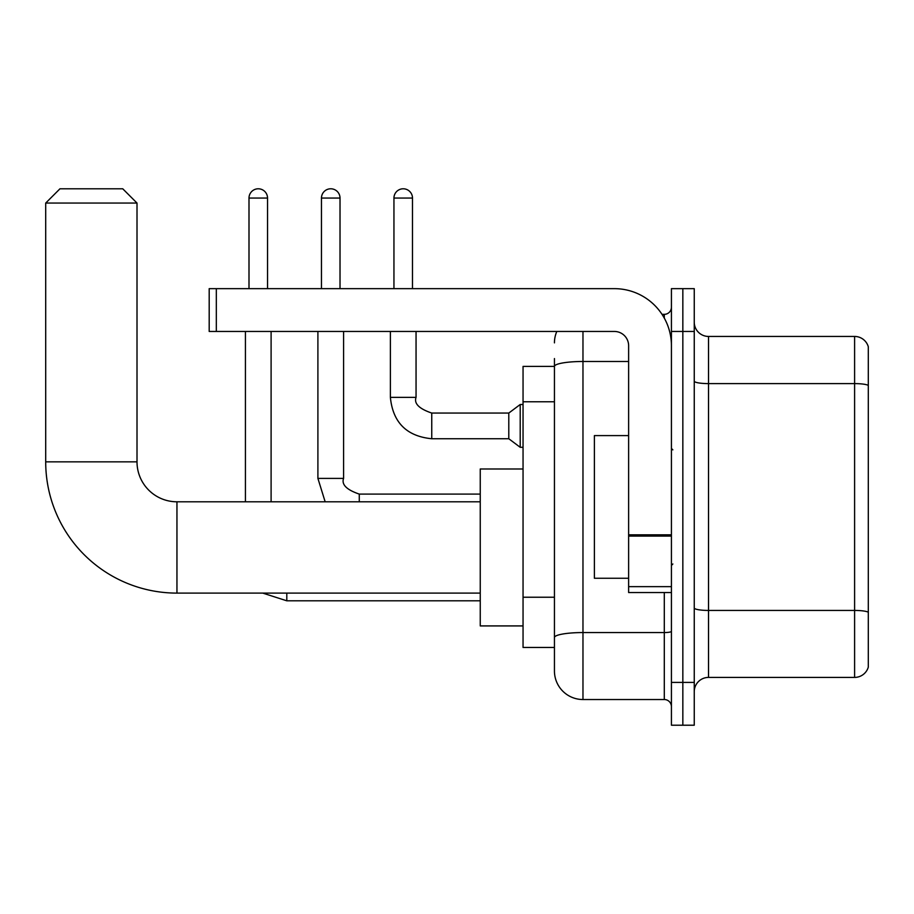 <?xml version="1.0" encoding="UTF-8"?>
<svg xmlns="http://www.w3.org/2000/svg" width="914" height="914" viewBox="0 0 914 914"><rect width="100%" height="100%" fill="white"/><g stroke="black" fill="none" stroke-linecap="round" stroke-linejoin="round"><path stroke-width="1.37" d="M582.972 331.451L582.972 699.53A28.528 28.528 0 0 1 554.444 670.99L554.444 358.562L554.444 366.411L523.048 366.411L523.048 647.455L554.444 647.455M671.424 682.404L671.424 725.213L682.838 725.213L682.838 682.404L682.838 725.213L694.252 725.213L694.252 682.404L682.838 682.404L682.838 331.451L682.838 682.404L671.424 682.404L671.424 331.451L682.838 331.451L682.838 288.653L682.838 331.451L694.252 331.451L694.252 682.404M694.252 331.451L694.252 288.653L671.424 288.653L671.424 331.451M582.972 699.53L664.295 699.53L664.295 592.535M662.022 314.336L664.295 314.336A7.129 7.129 0 0 0 671.424 307.207M554.444 670.99L554.444 642.462M628.626 361.487L582.972 361.487A28.528 4.958 180 0 0 554.444 366.445L554.444 358.562M671.424 706.659A7.129 7.129 0 0 0 664.295 699.53M554.444 342.864A28.528 28.528 0 0 1 556.82 331.451M694.252 691.681A14.27 14.27 0 0 1 708.521 677.411L854.601 677.411L854.601 336.443L708.521 336.443A14.27 14.27 0 0 1 694.252 322.185A14.27 14.27 0 0 0 708.521 336.443L708.521 677.411M868.3 346.726A14.27 14.27 0 0 0 854.601 336.443A14.27 14.27 0 0 1 868.3 346.726L868.3 667.14A14.27 14.27 0 0 1 854.601 677.411M694.252 381.127A14.27 2.479 0 0 0 708.521 383.606L854.601 383.606A14.27 2.479 180 0 1 868.3 385.388L868.3 347.857M480.25 593.106L176.95 593.106A131.25 131.25 0 0 1 45.7 461.856L45.7 203.057L59.97 188.787L122.739 188.787L137.009 203.057L45.7 203.057M176.95 593.106L176.95 501.797A39.942 39.942 0 0 1 137.009 461.856L137.009 203.057M523.048 468.985L480.25 468.985L480.25 625.919L523.048 625.919M248.996 288.653L248.996 198.064A9.277 9.277 0 0 1 258.274 188.787A9.277 9.277 0 0 1 267.539 198.064L267.539 288.653M271.104 501.797L271.104 331.451M245.432 501.797L245.432 331.451M321.465 288.653L321.465 198.064A9.277 9.277 0 0 1 330.742 188.787A9.277 9.277 0 0 1 340.019 198.064L340.019 288.653M393.945 288.653L393.945 198.064A9.277 9.277 0 0 1 403.211 188.787A9.277 9.277 0 0 1 412.488 198.064L412.488 288.653M431.751 413.059L508.79 413.059L508.79 438.743L431.751 438.743L431.751 413.059C419.08 408.752 413.848 403.52 416.053 397.362L416.053 331.451M508.79 413.059L520.203 404.502L520.203 447.3L523.048 447.3M671.424 592.535L628.626 592.535L628.626 534.839L671.424 534.839M671.424 345.721A57.068 57.068 0 0 0 614.357 288.653L216.321 288.653L216.321 331.451L614.357 331.451A14.27 14.27 0 0 1 628.626 345.721L628.626 534.839M216.321 331.451L209.192 331.451L209.192 288.653L216.321 288.653M628.626 435.601L594.386 435.601L594.386 578.265L628.626 578.265M554.444 401.772L523.048 401.772M554.444 597.23L523.048 597.23M671.424 631.311A7.129 1.234 0 0 1 664.295 632.557L582.972 632.557A28.528 4.958 180 0 0 554.444 637.504M664.295 318.095L664.295 314.336M868.3 612.22A14.27 2.479 180 0 0 854.601 610.438L708.521 610.438A14.27 2.479 0 0 1 694.252 607.959M45.7 461.856L137.009 461.856M262.764 593.106L286.802 600.806L262.764 593.106L286.802 600.806L262.764 593.106L286.802 600.806L262.764 593.106L286.802 600.806L262.764 593.106L286.802 600.806L262.764 593.106L286.802 600.806L262.764 593.106L286.802 600.806L262.764 593.106L286.802 600.806L286.802 593.106M248.996 198.064L267.539 198.064M317.901 331.451L317.901 478.399L325.156 501.797L317.901 478.399L325.156 501.797L317.901 478.399L325.156 501.797L317.901 478.399L325.156 501.797L317.901 478.399L325.156 501.797L317.901 478.399L325.156 501.797L317.901 478.399L325.156 501.797L317.901 478.399L343.561 478.399M321.465 198.064L340.019 198.064M359.271 494.12L359.271 501.797M431.751 438.743C406.65 436.264 392.86 422.462 390.381 397.362C392.86 422.462 406.65 436.264 431.751 438.743C406.65 436.264 392.86 422.462 390.381 397.362C392.86 422.462 406.65 436.264 431.751 438.743C406.65 436.264 392.86 422.462 390.381 397.362C392.86 422.462 406.65 436.264 431.751 438.743C406.65 436.264 392.86 422.462 390.381 397.362C392.86 422.462 406.65 436.264 431.751 438.743C406.65 436.264 392.86 422.462 390.381 397.362C392.86 422.462 406.65 436.264 431.751 438.743C406.65 436.264 392.86 422.462 390.381 397.362C392.86 422.462 406.65 436.264 431.751 438.743C406.65 436.264 392.86 422.462 390.381 397.362C392.86 422.462 406.65 436.264 431.751 438.743C406.65 436.264 392.86 422.462 390.381 397.362C392.86 422.462 406.65 436.264 431.751 438.743C406.65 436.264 392.86 422.462 390.381 397.362L416.053 397.362M393.945 198.064L412.488 198.064M671.424 536.084L628.626 536.084M628.626 586.639L671.424 586.639M480.25 501.797L176.95 501.797M480.25 600.806L286.802 600.806M480.25 494.097L359.271 494.097C346.612 489.79 341.379 484.557 343.584 478.399L343.584 331.451M508.79 438.743L520.203 447.3M390.381 397.362L390.381 331.451M520.203 404.502L523.048 404.502M672.853 449.871L671.424 448.443M672.853 563.995L671.424 565.423"/></g></svg>
